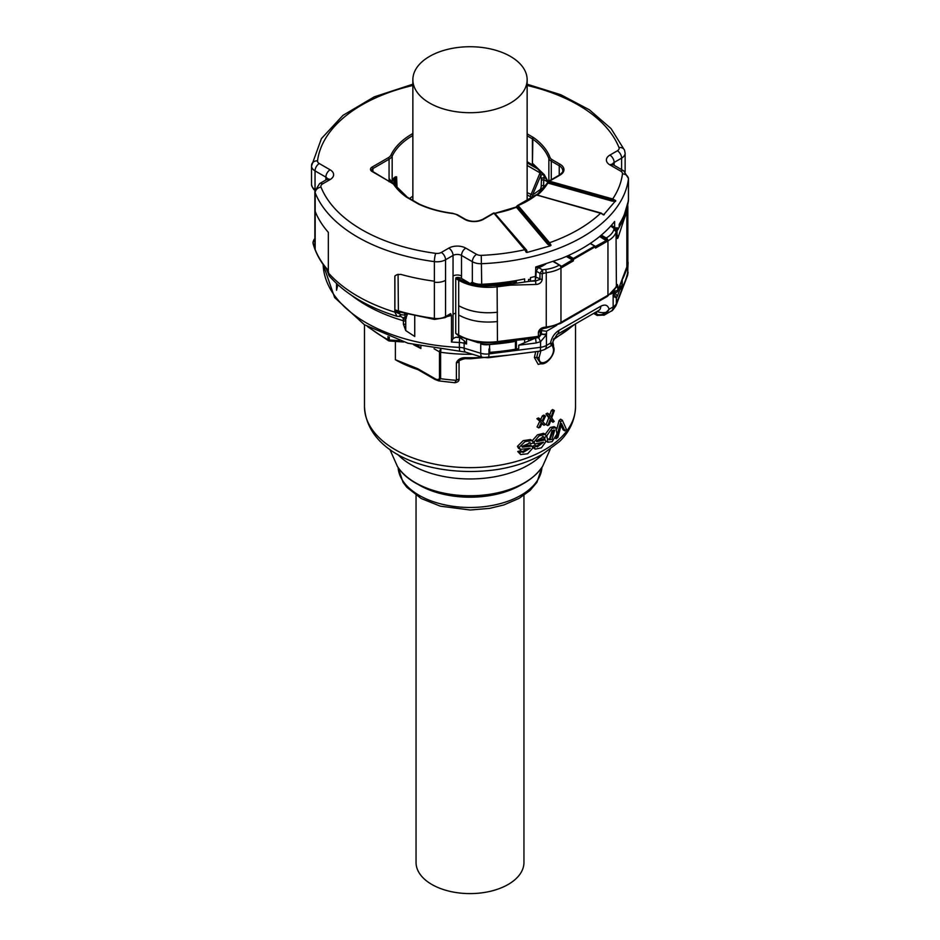 <?xml version="1.0" encoding="UTF-8"?>
<svg xmlns="http://www.w3.org/2000/svg" width="940" height="940" viewBox="0 0 940 940"><rect width="100%" height="100%" fill="white"/><g stroke="black" fill="none" stroke-linecap="round" stroke-linejoin="round"><path stroke-width="1.41" d="M548.596 439.062L550.358 438.416L553.684 429.991M552.062 439.403L554.706 430.179L552.062 430.661L549.301 439.814L552.062 439.403M538.185 351.36L536.658 357.576L540.97 363.792M529.103 442.564L530.889 443.868L530.231 442.799L521.912 446.453L522.323 447.158L531.923 446.124L532.863 448.004L527.681 453.773L520.619 454.549L517.74 451.517L519.526 452.539A107.912 62.299 0 0 0 522.346 451.67L522.91 452.516L530.16 448.274M530.889 443.868A107.912 62.299 0 0 0 533.344 442.869L532.193 440.555L530.477 439.568L523.204 440.637L517.447 446.3L518.504 448.321L520.278 449.355L530.219 448.31M517.447 446.3L519.232 447.334L524.955 441.647L532.193 440.555M519.232 447.334L520.278 449.355M519.526 452.539L520.619 454.549M555.904 427.665L556.927 434.069L552.133 441.624L547.961 442.258L546.786 435.772L551.991 428.44L555.904 427.665L554.201 426.678L550.288 427.453L545.27 434.28L546.281 436.501A107.912 62.299 0 0 1 544.154 437.699L543.508 436.63M564.893 430.861L561.568 423.576L557.961 437.276A107.912 62.299 0 0 1 556.163 438.698L560.792 421.637A107.912 62.299 0 0 0 562.332 420.215L566.35 429.239A107.912 62.299 0 0 1 564.893 430.861L563.119 429.839L561.121 425.362M547.668 414.94A107.912 62.299 0 0 0 549.03 414.094L551.063 417.16L553.061 411.45A107.912 62.299 0 0 0 554.341 410.545L551.698 417.912L554.201 421.402A107.912 62.299 0 0 1 552.99 422.26L551.098 419.557L549.195 424.762A107.912 62.299 0 0 1 547.82 425.597L550.464 418.7L545.964 413.953L548.772 417.724L546.128 424.622L547.82 425.597M543.579 436.665L536.352 440.966L536.716 441.636L545.047 439.873L545.858 441.683L541.428 447.816L535.236 449.156L532.804 447.358M533.121 441.53L534.026 442.047L539.008 435.925L545.282 434.28L543.579 433.305L537.504 434.832L532.322 440.637M534.026 442.047L534.931 443.986L543.579 442.188L537.222 446.958L536.74 446.147A107.912 62.299 0 0 1 534.273 447.24L535.236 449.156M540.112 418.935L542.086 421.179L544.06 416.878A107.912 62.299 0 0 0 545.517 416.079L542.874 421.813L545.365 424.481A107.912 62.299 0 0 1 543.966 425.256L542.133 423.2L540.265 427.171A107.912 62.299 0 0 1 538.749 427.912L541.334 422.601L538.608 419.663A107.912 62.299 0 0 0 540.112 418.935L538.409 417.947A105.515 60.924 180 0 1 536.904 418.676L541.334 422.601M553.531 345.274L552.967 342.712M535.671 351.678L534.402 357.553L539.09 357.517C538.585 368.715 554.024 359.797 553.519 349.187L552.156 345.039M546.351 362.417L538.209 364.414L534.402 357.553M521.923 446.288L530.195 445.137L531.923 446.124M522.346 451.67L520.584 450.648A105.515 60.924 180 0 1 517.74 451.517M528.774 448.251L522.311 451.647M547.961 442.258L545.776 440.907M543.355 438.898L545.047 439.873L544.624 437.441M555.223 438.157L556.163 438.698M556.903 428.84L559.053 420.638L560.792 421.637M559.053 420.638A105.515 60.924 0 0 0 560.581 419.205L562.332 420.215M548.772 417.724L550.464 418.7M549.03 414.094L547.339 413.118A105.515 60.924 180 0 1 545.964 413.953M554.341 410.545L552.626 409.558A105.515 60.924 180 0 1 551.357 410.474L549.36 416.173M551.357 410.474L553.061 411.45M550.758 420.521L552.99 422.26M542.427 436.56L544.154 437.699M536.399 440.66L543.344 438.898M536.74 446.147L535.024 445.161A105.515 60.924 180 0 1 532.569 446.241L534.273 447.24M532.569 446.241L532.639 446.888M533.144 442.952L534.931 443.986M542.051 442.341L536.529 446.03M540.383 420.192L542.368 415.903L544.06 416.878M545.517 416.079L543.813 415.104A105.515 60.924 180 0 1 542.368 415.903M541.863 423.811L543.966 425.256M539.63 421.613L537.046 426.924L538.749 427.912M536.904 418.676L538.608 419.663M416.761 345.474L420.885 348.505L413.518 344.698M418.265 345.814L420.885 348.505L420.885 346.378M417.912 369.62A105.515 60.924 180 0 1 395.387 359.714L409.676 365.731M395.387 341.408L395.387 359.714L417.889 368.786L418.382 369.89L434.832 379.384L438.757 380.9L440.602 378.679A122.905 70.958 0 0 0 456.382 380.312L454.748 382.721C457.804 382.263 459.237 380.994 459.049 378.938L456.382 380.312L456.382 362.687C458.144 359.01 461.552 357.353 466.604 357.705L473.161 357.717L470.435 358.751M417.889 368.786L434.339 378.291A2.397 1.387 120 0 0 434.832 379.384M387.985 336.52L387.985 339.622L389.583 340.55M367.434 326.544L388.49 340.727A2.397 2.397 0 0 0 389.419 340.985L389.289 339.974L399.5 340.691M543.802 187.788L543.59 185.368A3.596 2.573 -177.9 0 0 541.205 186.379L541.405 180.656A3.596 2.573 -177.9 0 1 543.79 179.646L547.609 181.843L545.87 178.494A80.652 46.565 0 0 0 544.354 176.25L544.354 174.781L532.851 163.63L532.416 164.817L527.14 161.762M548.854 181.126L548.854 158.578A80.64 46.553 0 0 0 532.851 139.155L532.416 164.817M544.354 176.25A80.746 46.624 0 0 0 543.978 175.733L544.248 177.566A3.596 2.926 171.4 0 0 541.311 178.964L540.794 175.51L542.732 174.276L543.978 175.733M527.14 194.874L530.172 196.625L540.042 172.878L540.664 172.079L542.732 174.276M540.664 172.079L537.633 168.918A80.746 46.624 0 0 0 532.851 165.099M532.416 163.349L532.416 138.873A1.199 0.693 -60 0 1 533.262 137.405A7.191 4.148 0 0 1 533.791 137.745A81.839 47.247 0 0 1 550.018 157.45A7.79 4.5 0 0 0 552.133 159.694L560.087 164.277A13.195 7.614 0 0 1 560.087 175.052L549.489 181.173L612.716 198.975L611.811 201.031L548.114 183.1L548.643 181.655A1.199 0.693 60 0 1 549.489 181.173L549.03 182.196L612.269 200.008L615.735 200.608L612.716 198.975A152.879 88.266 0 0 0 622.468 173.841A5.992 3.466 0 0 0 620.729 171.139L609.895 164.888A5.992 3.466 -60 0 1 612.892 164.594L612.163 164.042L612.375 164.888M615.735 200.608L603.515 214.954L600.883 213.086L537.386 195.121A1.199 0.811 -130 0 0 536.869 195.062M551.052 245.234L548.607 243.472L549.548 242.72L551.052 245.234L550.382 245.822L527.187 252.413L526.2 252.296L524.79 249.734A1.199 0.881 139.8 0 1 525.707 249.946L525.73 249.97A1.199 0.881 139.8 0 0 525.707 249.946L494.887 213.462A1.199 0.952 -37.3 0 0 493.899 213.204M525.707 249.946L494.875 213.439A1.199 0.881 139.8 0 0 493.958 213.227L524.79 249.734A152.879 88.266 0 0 1 481.268 255.363A5.992 3.466 0 0 1 476.592 254.364L465.758 248.113A11.985 6.921 0 0 0 448.803 248.113L441.318 252.437A5.992 3.466 0 0 1 435.737 253.354A152.879 88.266 0 0 1 399.582 245.681A152.879 88.266 0 0 1 361.9 229.748A152.879 88.266 0 0 1 321.01 187.119A5.992 3.466 0 0 1 322.62 183.899L330.105 179.575A11.985 6.921 0 0 0 330.105 169.787L319.271 163.537A5.992 3.466 0 0 1 317.532 160.834A152.879 88.266 0 0 1 412.86 85.469M547.609 181.843L547.891 182.548M397.056 187.883L396.586 176.743L396.586 187.307M550.382 245.822L547.679 244.224L548.607 243.472L517.212 206.295A1.199 0.881 -40.2 0 1 518.14 205.543L549.548 242.72A152.879 88.266 0 0 0 600.554 213.263L604.244 214.731M526.2 252.296L525.73 249.97L526.659 250.193L494.91 213.486M514.004 281.953L486.203 285.995L481.656 285.725L514.004 281.906L514.039 283.551L535.354 280.496L535.765 266.983L561.38 258.524A158.872 91.721 0 0 0 599.967 236.257A158.872 91.721 180 0 0 614.619 221.464L614.619 227.304M326.133 268.464L329.447 276.254C345.297 293.95 367.822 307.31 397.044 316.345L394.835 312.139L394.835 276.055A2.996 1.727 0 0 0 394.906 276.066L396.821 274.727L394.835 276.055M322.62 183.899A5.992 3.466 60 0 0 319.612 183.606L314.865 191.243A11.985 6.921 0 0 0 315.17 192.794A158.872 91.721 0 0 0 357.658 237.091A158.872 91.721 0 0 0 434.386 261.625L434.386 281.201A158.872 91.721 0 0 1 400.722 274.363L396.809 274.727M465.758 248.113A5.992 3.466 120 0 0 461.517 255.445A5.992 3.466 0 0 0 453.045 255.445L453.045 338.588L451.47 342.019L451.47 315.464L450.636 313.619L449.238 315.241M466.534 339.787L466.534 344.005L464.524 340.973L459.766 337.472A15.592 9.001 -0 0 0 459.637 337.472L459.366 342.477A146.887 84.8 -0 0 1 451.47 342.019M453.045 314.195A6.004 3.466 180 0 1 455.736 313.302L455.736 278.546L456.828 277.453A5.992 3.466 180 0 1 461.517 278.452L471.245 284.197L471.245 282.599L474.207 284.949M547.679 244.224L516.424 207.223L517.435 205.966M497.565 212.804L497.965 212.722A81.839 47.247 0 0 0 516.424 207.223L515.743 207.634M547.127 183.688A1.199 0.811 49.6 0 1 548.114 183.1A10.787 6.228 0 0 0 546.915 184.463A1.199 0.917 -147.8 0 0 545.893 184.804L548.373 181.702A1.199 1.199 0 0 1 548.889 181.114L559.488 174.993C562.202 172.843 563.295 171.386 562.755 170.645A11.985 6.921 0 0 0 559.241 165.746L559.241 175.134M600.554 213.263L536.505 194.956M314.865 246.445L315.17 249.582A159.036 91.826 180 0 0 325.816 267.536L328.342 270.544L328.342 232.368L327.002 230.793A158.872 91.721 0 0 1 315.17 211.394A11.985 6.921 180 0 1 314.865 209.843L314.865 246.621M397.15 316.369L400.934 316.474L402.943 317.908L406.268 316.627M328.683 271.942L328.025 272.494A158.872 91.721 0 0 0 357.658 296.182A158.872 91.721 0 0 0 394.835 312.139A2.996 1.727 0 0 0 396.598 312.339L394.894 309.859L394.906 276.066M398.066 274.28L398.396 311.833L397.021 312.679L397.761 311.563L394.894 309.859L398.066 310.799A159.036 91.826 180 0 0 434.386 318.413L434.386 281.201M451.47 315.464L446.759 316.674M453.045 338.588L455.759 337.284A6.004 3.466 180 0 1 459.766 337.472M455.736 313.302L455.736 333.371L459.319 336.45A2.996 1.727 -60 0 1 458.697 335.075A41.971 24.229 0 0 0 497.448 341.596L497.096 284.432M473.889 284.891L471.245 284.197M481.198 342.759L497.025 342.712L514.039 340.538L513.992 341.631L497.025 343.805A41.971 24.229 0 0 1 481.198 344.064L481.198 342.759L478.096 342.677L459.319 336.45M476.592 254.364A5.992 3.466 -60 0 0 472.35 261.696L472.35 283.245L471.245 282.599L473.49 284.256M535.765 337.942L518.727 345.203L518.727 348.634A158.883 91.732 180 0 1 516.389 349.057L515.414 349.222A159.142 91.873 180 0 1 489.752 352.336L489.752 348.916L488.953 349.01L488.953 353.91A11.985 6.921 180 0 1 480.728 353.264A8.989 3.443 107.1 0 0 482.314 357.271L488.154 357.764A8.989 1.586 -97.3 0 0 488.953 353.91L540.559 347.306A8.989 1.586 82.7 0 1 539.76 351.149L544.589 349.562A8.989 5.194 -120 0 0 546.446 345.438L550.511 343.1L551.416 345.615M514.039 340.538L524.638 339.34M535.354 280.496L535.354 276.395A158.872 91.721 0 0 1 530.466 277.617L530.466 279.403L528.55 279.45L528.55 281.436M614.619 292.657L613.914 292.528M616.922 229.595L617.686 227.985L616.922 231.263M622.644 220.841L617.686 229.971M627.838 261.508A11.985 6.921 180 0 1 628.096 262.942A11.985 6.921 180 0 1 627.661 264.798L627.638 272.729A159.142 91.873 180 0 1 622.245 287.546L621.951 288.11A158.883 91.732 0 0 1 621.211 289.461L621.211 286.03L618.849 288.075M622.656 220.16L622.656 219.173A159.001 91.803 0 0 0 628.437 200.537L628.437 199.55A11.985 6.921 0 0 0 628.472 199.045L628.472 178.483A11.985 6.921 0 0 1 628.437 179A5.992 4.876 -172.7 0 0 622.468 173.841M627.38 206.4L627.239 207M627.661 264.798A159.142 91.873 0 0 1 622.656 278.898L626.416 269.099A41.971 24.229 0 0 0 627.262 265.938M351.807 295.524A146.887 84.8 0 0 0 403.401 320.752L403.401 324.183L405.739 330.586L414.74 336.473L414.74 315.993M336.555 283.563L336.555 290.26L337.836 284.738M398.748 316.345L401.333 314.747L397.021 312.679M328.577 274.68L328.894 275.443M397.761 311.563L434.609 319.436L434.386 318.413A11.997 6.921 180 0 0 445.548 316.557L450.636 313.619M407.267 314.254L405.739 319.06L405.739 330.586M486.203 285.995L497.025 285.325M471.622 284.409L471.939 283.304M513.957 340.55L513.992 341.631A159.142 91.873 180 0 1 489.576 344.522L489.576 348.646M489.576 344.522A11.985 6.921 180 0 1 480.834 343.993A1.199 0.693 180 0 0 481.198 344.064M472.268 284.045L472.503 283.716A1.199 0.693 120 0 1 472.35 283.245A11.997 6.921 180 0 0 481.715 285.243L481.268 255.363M535.412 338.001L538.644 337.683L540.559 341.678L536.188 342.971L535.6 338.588M514.004 282.893L513.957 283.551L497.342 285.29M538.644 337.683L541.393 334.288L546.446 334.757A8.389 4.841 120 0 0 546.516 333.653A3.596 2.08 180 0 1 541.428 333.653L540.253 332.971M614.866 292.728L617.345 296.112L616.382 297.898L613.15 296.253A8.389 4.841 -60 0 1 613.08 295.219L614.008 290.742M614.008 294.173L616.382 297.898L616.382 303.538L623.502 284.973M622.668 220.794L626.357 210.807A2.397 1.915 21 0 1 626.851 212.076A41.971 24.229 0 0 0 627.838 206.824L627.72 204.885M628.414 200.737A1.199 0.975 -172.7 0 0 628.437 200.631L623.337 217.963L625.84 211.758M624.818 214.508L623.337 217.963M626.475 209.738L627.391 206.295M337.836 285.596A4.195 2.421 0 0 1 337.413 284.538L336.555 290.26M405.739 320.94A3.596 2.08 0 0 1 403.401 320.752A8.989 3.325 -73.6 0 0 402.943 317.908L405.739 319.953M399.253 312.092L398.607 313.267L399.394 312.139M405.739 319.06L404.541 313.549M407.267 314.806A2.397 1.387 0 0 0 404.541 315.076L401.333 314.747M474.935 285.055L481.821 285.936M540.559 341.678L546.446 334.757L546.446 345.438A11.985 6.921 0 0 1 540.559 347.306L540.559 341.678M556.762 325.287L546.446 331.244L540.429 330.504M614.102 293.997L613.15 296.253L613.15 306.934L609.085 309.272L607.029 312.785L603.891 315.299M610.624 294.185L613.08 292.775M544.589 349.562L551.475 345.579L552.344 343.382A8.989 5.194 180 0 0 552.967 341.478L556.95 334.581L598.921 310.353A8.989 5.194 -120 0 0 600.778 306.24L558.818 330.469C554.447 333.336 551.674 337.542 550.511 343.1L552.344 343.382L551.498 344.851M607.029 312.785L606.183 312.291C602.869 314.818 599.661 315.405 596.548 314.066L594.515 312.903M600.778 306.24C605.149 304.055 607.922 305.065 609.085 309.272L606.183 312.291A8.989 5.194 -0 0 1 597.076 311.422M617.65 291.212L626.851 266.901A41.971 24.229 0 0 0 627.838 261.649L626.721 267.595A2.996 2.385 -159 0 0 626.851 266.901L626.851 212.076L624.219 218.903A2.397 1.915 21 0 0 623.725 217.633M613.738 291.2L617.78 290.519L617.78 286.606C617.615 284.103 617.157 283.833 616.393 285.807L616.37 286.042M567.337 255.986L572.554 258.993L573.377 260.874L573.377 259.405L567.408 255.95M607.463 296.335L560.463 323.466A2.397 1.387 -120 0 0 560.969 322.373L607.957 295.242A29.974 17.308 0 0 0 616.029 286.747A2.397 1.915 -159 0 1 615.923 287.311L607.463 296.335A2.397 1.387 -120 0 0 607.957 295.242L607.957 240.91L595.549 248.078L595.549 246.609L573.377 259.405L573.377 258.418L568.359 255.527M572.554 258.993L572.742 260.474L562.073 266.631L553.249 261.614M566.797 256.221L573.083 259.616M573.377 258.418L594.691 246.116L595.549 246.609L590.167 243.495M595.49 246.445L607.099 240.076L606.253 237.973L601.318 235.118M607.099 240.076L595.326 246.997M572.519 259.593L572.742 260.474M566.315 256.444L572.343 259.91L561.309 266.502M561.251 266.032L553.46 261.543M545.647 264.152L542.063 266.22A2.996 1.727 60 0 0 540.571 266.067L537.845 267.007A2.996 0.729 79.9 0 1 538.361 267.512L536.246 271.178A2.996 1.727 180 0 1 535.765 270.826M611.259 225.471A2.996 2.996 0 0 1 611.928 225.753L611.106 225.635M595.984 247.055L595.231 246.492M536.658 337.26L538.373 336.367L497.448 341.596L497.342 342.677M542.063 266.22A8.989 5.194 180 0 1 538.361 267.512L542.368 269.815L539.971 273.329L536.246 271.178L535.788 278.134M530.642 281.166L535.577 281.025L539.971 279.392L539.971 273.329L542.192 273.704L546.258 272.694L546.258 327.026L544.624 327.238L544.401 328.272L546.046 328.06L546.258 327.026A29.974 17.308 0 0 0 560.969 322.373L560.969 268.041L573.377 260.874M623.349 218.726L623.878 219.889L624.219 218.903M610.718 226.07L616.934 230.559L616.934 236.621A2.397 1.387 180 0 0 616.981 236.316L616.981 236.316A2.397 1.387 180 0 0 616.934 236.022M599.99 236.234L606.441 239.947L606.265 237.973A27.577 15.921 180 0 0 613.691 230.159L614.431 228.209L615.735 227.95L616.934 230.559M527.14 165.428L540.042 172.878L540.794 175.51L532.569 194.944L527.14 192.677M530.172 196.625L532.733 196.989L532.498 194.991M532.733 197.189L532.569 194.944L533.673 196.836L532.886 196.989M541.769 189.857L541.017 188.834L543.238 187.624L541.193 191.466L540.571 189.292L533.039 194.65M544.989 186.179L543.59 185.368L543.79 179.646L544.248 177.566L545.87 178.494M545.74 269.38L546.258 272.694A29.974 17.308 180 0 0 560.969 268.041A2.397 1.387 60 0 0 559.265 265.103A27.577 15.921 180 0 1 545.74 269.38L542.368 269.815L542.885 273.129M456.288 278.099L458.791 279.544L459.19 278.992L455.959 277.723M534.86 280.613L535.577 281.025L535.859 284.456C539.278 284.291 541.381 282.728 542.192 279.767L542.192 273.704M510.913 283.633L510.855 285.137L535.859 284.456M509.174 283.774L509.28 285.267L497.448 286.771A41.971 24.229 0 0 1 458.697 280.249L458.697 305.712C469.695 311.692 482.608 313.866 497.448 312.233M616.981 235.082A2.397 1.727 18.1 0 1 618.332 236.833L623.878 219.889M416.044 495.321L416.044 862.45A53.956 31.149 0 0 0 431.848 884.47A53.956 31.149 0 0 0 490.645 891.226A53.956 31.149 0 0 0 523.956 862.45L523.956 495.321M450.248 48.763A57.14 32.982 180 0 1 527.14 79.712A57.14 32.982 180 0 1 489.752 110.673A57.14 32.982 180 0 1 412.86 79.712A57.14 32.982 180 0 1 450.248 48.763M490.257 505.802A71.945 41.536 180 0 1 398.102 467.415L403.037 482.291L406.785 487.237L421.19 498.517L440.32 506.166L470.176 510.009L489.564 508.387L503.84 504.945L519.068 498.376L530.007 490.504L536.928 482.349L541.91 467.415A71.945 41.536 180 0 1 490.257 505.802M521.547 484.64A71.945 41.536 180 0 1 490.257 495.521A71.945 41.536 180 0 1 418.453 484.64M542.674 466.216A77.186 44.568 180 0 1 491.738 493.958A77.186 44.568 180 0 1 397.326 466.216C410.334 488.589 453.926 501.267 491.42 494.44C515.942 489.987 533.027 480.575 542.674 466.216L550.182 449.332M542.392 454.314A82.732 47.764 180 0 1 493.288 477.027A82.732 47.764 180 0 1 397.608 454.314M575.515 406.714A105.515 60.924 180 0 1 499.704 465.171A105.515 60.924 180 0 1 364.485 406.714C367.105 456.969 437.688 478.836 498.611 469.307C515.437 466.44 530.231 461.329 542.968 453.973L559.582 441.459C566.385 434.95 575.045 423.494 575.515 406.714L575.515 323.865M540.853 350.973L539.09 357.517M553.519 349.187L553.625 347.788M369.913 327.954A122.905 70.958 180 0 0 387.985 339.622A2.397 1.387 0 0 0 389.289 339.974L389.289 337.049M440.402 349.61A2.397 1.387 120 0 0 439.474 351.889L439.474 378.315C438.674 379.948 436.971 379.948 434.339 378.291M434.045 348.752L439.474 351.889A2.397 1.387 0 0 0 440.602 352.253L440.942 349.68M439.474 378.315L440.602 378.679L440.602 352.253A122.905 70.958 180 0 0 472.609 354.298M459.049 378.938L459.049 361.312A2.397 1.387 180 0 1 456.382 362.687M573.553 325.005A122.905 70.958 180 0 1 553.672 338.753M482.608 357.365A122.905 70.958 180 0 1 473.161 357.717M533.791 137.745A1.199 0.764 125.7 0 0 532.851 139.155A5.992 3.466 0 0 0 532.416 138.873L527.14 135.818M533.262 137.405L527.14 133.868M609.895 155.1A5.992 3.466 60 0 1 614.137 162.444L621.622 158.12A5.992 3.466 -120 0 0 617.38 150.776L609.895 155.1A11.985 6.921 0 0 0 609.895 164.888M617.38 150.776A5.992 3.466 0 0 0 618.99 147.556A152.879 88.266 0 0 0 527.14 85.469M493.958 213.227L483.348 219.349A1.199 0.693 -120 0 0 482.749 219.29L493.359 213.168A1.199 0.693 -120 0 1 493.958 213.227M453.103 213.568L457.345 214.696A1.199 0.693 120 0 0 456.746 214.755L464.701 219.349A13.195 7.614 0 0 0 483.348 219.349M456.746 214.755A7.79 4.5 0 0 0 452.869 213.545A81.839 47.247 0 0 1 418.735 204.168A1.199 0.611 -65.1 0 1 419.24 204.062C429.216 208.657 440.472 211.747 453.021 213.333L452.869 213.545M412.86 133.515A81.839 47.247 0 0 0 391.005 154.994A10.787 6.228 0 0 1 388.22 157.767L372.076 167.097A5.393 3.114 0 0 0 372.076 171.503L392.062 183.042A7.79 4.5 0 0 1 393.813 184.581A81.839 47.247 0 0 0 406.209 196.942A7.191 4.148 0 0 0 406.738 197.271L418.147 203.863A7.191 4.148 0 0 0 418.735 204.168M550.018 157.45A1.199 0.952 159.7 0 0 548.854 158.578A8.989 5.194 0 0 0 551.287 161.151L559.241 165.746A1.199 0.693 120 0 1 560.087 164.277M552.133 159.694A1.199 0.693 -60 0 0 551.287 161.151L551.287 179.728M548.267 181.937L544.354 174.781M453.045 276.007A5.992 3.466 180 0 1 461.517 276.007L461.517 255.445L472.35 261.696A11.985 6.921 0 0 0 481.715 263.705A158.872 91.721 0 0 0 628.437 179L628.437 199.55A158.872 91.721 0 0 1 622.245 219.008L622.245 221.687M628.472 178.483L623.725 170.845A5.992 3.466 120 0 0 620.729 171.139M614.137 165.311L614.137 162.444A5.992 3.466 0 0 0 612.469 164.312M527.14 84.212L560.851 94.752L589.356 109.78L611.035 128.557L624.559 150.236A5.992 4.77 158.3 0 0 618.99 147.556M621.622 169.635L621.622 158.12A11.985 6.921 0 0 0 625.135 153.22L625.135 171.82M412.86 84.212L374.226 96.855L342.947 115.373L321.433 138.591L311.528 165.981A11.985 6.921 0 0 1 311.563 165.475A5.992 4.876 7.3 0 1 311.587 164.97A5.992 4.876 7.3 0 1 317.532 160.834M327.531 179A5.992 3.466 0 0 0 325.863 177.131L315.041 170.88L315.041 189.481A11.985 6.921 180 0 1 311.528 184.581L311.528 165.981A11.985 6.921 0 0 0 315.041 170.88A5.992 3.466 -60 0 1 319.271 163.537M325.863 179.998L325.863 177.131A5.992 3.466 -60 0 1 330.105 169.787M330.105 179.575A5.992 3.466 -120 0 0 327.108 179.282L327.837 178.729L327.625 179.575M329.447 276.254L326.121 268.452C319.823 260.591 315.499 252.355 313.126 243.73A2.397 1.939 -15.3 0 1 313.067 243.319L313.067 242.826A158.872 91.721 0 0 0 315.17 249.088L315.17 192.794A5.992 4.77 -21.7 0 1 321.01 187.119M448.803 248.113A5.992 3.466 -120 0 1 453.045 255.445L445.548 259.769A11.985 6.921 0 0 1 434.386 261.625A5.992 1.093 -82.4 0 1 435.737 253.354M434.386 282.188A11.985 6.921 180 0 0 445.548 280.332L445.548 259.769A5.992 3.466 -120 0 0 441.318 252.437M464.701 219.349A1.199 0.693 -60 0 1 465.3 219.29C471.116 222.005 476.933 222.005 482.749 219.29M418.147 203.863A1.199 0.693 -60 0 1 418.946 204.05M406.738 197.271A1.199 0.693 -60 0 1 407.337 197.212L419.24 204.062M406.209 196.942A1.199 0.764 -54.3 0 1 407.09 197.153M393.813 184.581A1.199 0.917 -34.2 0 1 394.8 184.886L407.337 197.212M392.908 183.535A1.199 0.693 120 0 0 392.062 183.042M394.8 184.886L372.675 171.444A1.199 0.693 120 0 0 372.076 171.503M372.076 167.097A1.199 0.693 60 0 1 372.921 168.566A4.195 2.421 0 0 0 371.688 170.281L372.675 171.444M388.22 157.767A1.199 0.693 60 0 1 389.066 159.236A11.985 6.921 0 0 0 392.168 156.157A1.199 0.94 -154.9 0 0 391.005 154.994M372.921 171.585L372.921 168.566L389.066 159.236L389.066 180.903M412.86 135.466A80.64 46.553 0 0 0 392.168 156.157L392.168 182.701M560.087 175.052A1.199 0.693 -120 0 0 559.488 174.993M393.813 183.793L393.813 178.118L391.604 182.372M394.166 184.111L394.166 177.731L396.586 176.743M546.915 184.463A81.839 47.247 0 0 1 537.386 195.121L601.471 213.168M615.653 201.336L611.811 201.031M517.682 205.413L518.14 205.543A81.839 47.247 0 0 0 536.176 195.132A1.199 0.787 -128.4 0 0 535.424 195.179L517.682 205.413A1.199 1.199 0 0 0 517.059 206.013L515.99 207.094L494.746 213.368M527.187 252.413L526.659 250.193M497.965 212.722A10.787 6.228 0 0 0 495.591 213.415M445.548 280.332L445.548 316.557A2.397 1.387 60 0 1 445.055 317.649L449.379 315.159M461.517 337.636L461.517 338.282M461.517 276.007L461.517 278.452M472.35 282.259A11.985 6.921 0 0 0 481.715 284.268A158.872 91.721 0 0 0 515.414 280.696A158.872 91.721 0 0 0 516.389 280.519A158.872 91.721 0 0 0 524.638 278.921L524.638 282M389.066 178.553L391.604 181.549M390.394 180.856L389.066 181.761M395.27 176.779L395.27 185.568M616.37 228.467A158.872 91.721 0 0 0 616.922 227.703L616.922 229.489M619.178 227.41L619.178 224.343A158.872 91.721 0 0 0 621.951 219.572A158.872 91.721 0 0 0 622.245 219.008M628.472 200.02L628.437 200.631A1.199 0.975 -172.7 0 0 628.437 200.537A11.997 6.921 0 0 0 628.472 200.02L628.472 199.045M455.759 337.284A143.291 82.72 -0 0 0 459.637 337.472M466.534 344.005L464.137 343.276L464.137 348.164L480.728 353.264L480.728 342.783M459.648 351.184L465.711 352.183A8.989 3.443 107.1 0 1 464.137 348.164A11.985 6.921 180 0 0 459.366 347.377L459.648 351.184L407.96 343.241L364.426 324.735L334.64 297.569L323.149 264.504A146.887 84.8 0 0 0 459.366 347.377L459.366 342.477A11.985 6.921 -0 0 1 464.137 343.276A3.596 1.375 -72.9 0 1 464.524 340.973M530.466 279.403L530.466 281.189M515.414 280.696L515.414 283.363M514.004 281.906A159.001 91.803 180 0 1 481.715 285.243L473.196 284.103M516.389 280.519L516.389 283.222M515.414 340.421L515.414 349.222M516.389 340.327L516.389 349.057M621.951 222.275L621.951 219.572M621.951 280.014L621.951 288.11M622.245 279.239L622.245 287.546M627.814 268.84L627.814 273.74L626.428 277.359M628.096 272.236A11.985 6.921 180 0 1 627.814 273.74A8.989 7.167 -159 0 1 627.427 275.843L628.096 262.942M626.416 269.099L626.416 268.37M315.17 249.582A158.872 91.721 0 0 1 313.067 243.319A5.992 3.466 180 0 1 312.997 242.779A5.992 3.466 180 0 1 313.008 242.532M314.865 240.769A2.397 1.939 -15.3 0 0 313.067 242.826A5.992 3.466 180 0 1 312.997 242.285L313.126 243.73M497.025 343.805L497.025 342.712M480.834 342.771L480.834 343.993M481.656 285.725L483.795 285.654M528.55 338.87L528.55 340.891M530.466 338.623L530.466 340.245M535.354 338.001L535.354 338.67M524.638 339.375L524.638 342.278M541.428 331.115L541.428 333.653A4.794 2.773 -60 0 1 541.393 334.288M621.211 286.03L617.345 296.112M403.401 324.183L405.739 324.37M400.228 312.374L399.159 312.997M406.268 318.331L405.669 317.99M489.752 348.916L488.953 349.01M536.188 342.971L518.727 345.203M613.832 294.349L614.302 294.737L614.125 293.75A3.596 2.08 180 0 1 613.08 295.219M627.427 275.843L615.994 305.629A8.989 7.167 -159 0 0 616.382 303.538A11.985 6.921 0 0 1 613.15 306.934A8.989 5.194 -120 0 1 611.282 311.046L604.397 315.029L597.159 315.44A2.996 1.727 -60 0 1 596.548 314.066L596.548 311.728M546.516 331.197L546.516 333.653M556.95 334.581A8.989 5.194 -120 0 0 558.818 330.469M617.78 286.606L615.782 287.675M606.265 237.973A2.397 1.387 60 0 1 607.957 240.91A29.974 17.308 0 0 0 616.029 232.415L616.393 285.807M553.684 261.461L562.073 266.631M605.959 238.29L600.977 235.411M606.652 240.887L599.638 236.516M542.192 279.767L536.246 277.241A2.996 1.727 180 0 1 535.765 276.889M544.401 328.272C541.887 329.012 540.5 329.952 540.253 331.091L538.373 332.443L538.373 336.367L540.253 335.016L540.253 331.056M458.697 305.712L458.697 335.075L455.736 333.371M459.19 278.992A41.266 23.829 0 0 0 470.411 283.586M539.137 192.935L536.341 194.933M627.838 261.649L627.838 241.58L626.851 246.821M627.838 241.58L627.838 232.286L626.851 237.526M458.697 315.006C469.695 320.998 482.608 323.172 497.448 321.527M540.571 189.292L541.205 186.379M541.405 180.656L541.311 178.964M537.633 168.918L527.14 162.855M538.373 332.443C539.067 329.458 541.146 327.719 544.624 327.238M455.736 278.546L458.697 280.249A2.397 1.387 120 0 1 458.791 279.544A41.83 24.146 0 0 0 474.171 285.184M510.855 285.137L509.28 285.267M618.332 236.833C617.58 239.089 617.11 239.018 616.934 236.621M613.691 230.159A2.397 1.915 21 0 1 616.029 232.415L616.769 230.464M412.86 200.396A67.986 39.257 -0 0 0 412.86 200.408L412.86 79.712M389.818 449.332L397.326 466.216M364.485 324.77L364.485 406.714M552.837 343.876L554.048 348.458C554.812 354.862 546.622 365.272 540.712 363.733L540.841 363.768M403.695 342.007L389.419 340.985M409.605 365.695L418.382 369.89M454.748 382.721L438.757 380.9M459.049 361.312C456.64 361.489 464.901 357.94 466.628 358.728L470.517 358.751M575.339 323.971L553.284 339.798M508.399 355.167L470.764 358.751M623.725 170.845L612.892 164.594M624.559 150.236L625.135 153.22M319.612 183.606L327.108 179.282M457.345 214.696L465.3 219.29M314.865 191.243L314.865 209.843M494.863 213.427A1.199 1.199 0 0 0 493.359 213.168M536.623 195.179L545.893 184.804M315.535 190.573C313.76 189.962 312.421 187.965 311.528 184.581M536.517 194.968A1.199 1.199 0 0 0 535.424 195.179M315.252 238.737C314.454 238.607 313.702 239.794 312.997 242.285M434.609 319.436L445.055 317.649M465.711 352.183L482.314 357.271M597.159 315.44L593.634 313.408M611.282 311.046C611.799 311.434 613.374 309.624 615.994 305.629M488.154 357.764L539.76 351.149M614.125 293.75L614.125 291.259M552.967 341.478L552.967 342.982M614.125 292.446L616.722 292.363L617.662 291.188L626.721 267.595M540.571 266.067L541.957 265.268M595.29 246.257L590.32 243.389M537.845 267.007A2.996 2.996 0 0 0 535.765 268.452M540.253 335.004L539.219 337.084L537.668 337.707L521.723 339.74M560.463 323.466L546.046 328.06M627.838 232.286L627.838 206.824M616.981 230.253L617.039 237.127L616.147 236.069M611.928 225.753L615.735 227.95M615.923 287.311L616.288 286.359M412.86 196.108L409.57 198.505M527.14 200.761L527.14 79.712"/></g></svg>
